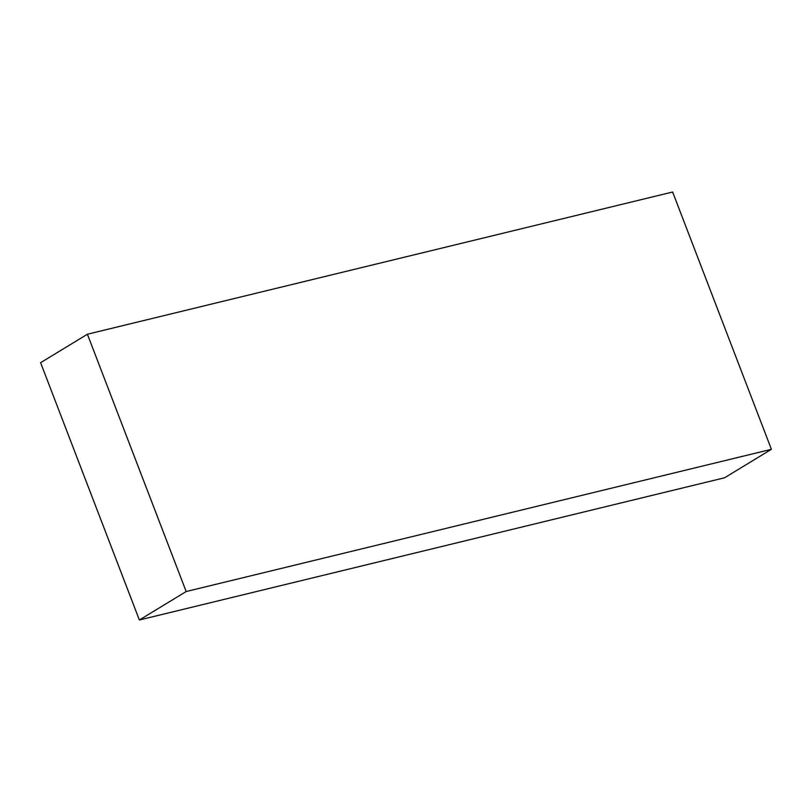 <?xml version="1.0" encoding="UTF-8"?>
<svg xmlns="http://www.w3.org/2000/svg" width="812" height="812" viewBox="0 0 812 812"><rect width="100%" height="100%" fill="white"/><g stroke="black" fill="none" stroke-linecap="round" stroke-linejoin="round"><path stroke-width="1.22" d="M186.171 591.532L87.402 334.229L672.63 192.008L771.4 449.31L186.171 591.532L139.37 619.992L724.598 477.771L771.4 449.31M87.402 334.229L40.6 362.69L139.37 619.992"/></g></svg>
